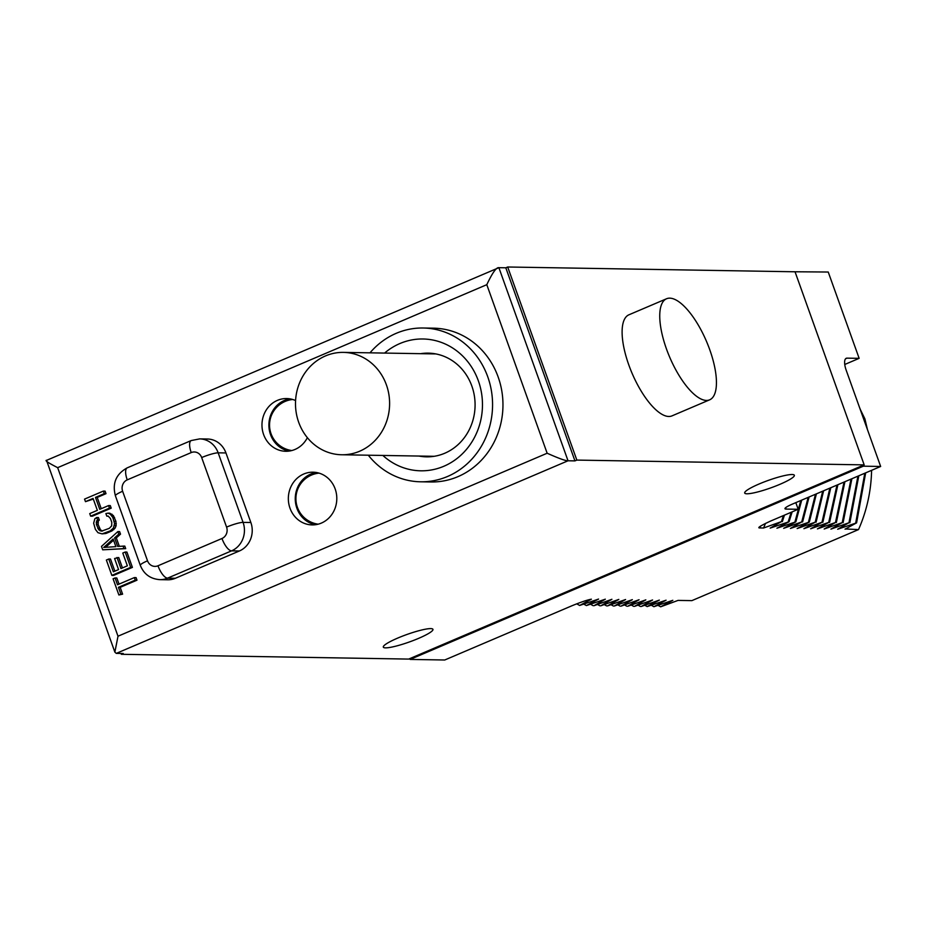 <?xml version="1.0" encoding="UTF-8"?>
<svg xmlns="http://www.w3.org/2000/svg" width="927" height="927" viewBox="0 0 927 927"><rect width="100%" height="100%" fill="white"/><g stroke="black" fill="none" stroke-linecap="round" stroke-linejoin="round"><path stroke-width="1.39" d="M792.909 271.75L828.24 272.028L859.144 358.343L847.023 358.146A13.187 4.809 -113.1 0 0 846.247 358.285A13.187 4.809 -113.1 0 0 846.224 370.325L880.65 466.466L792.191 504.184A13.187 1.97 -19.7 0 0 784.972 508.714A13.187 1.97 -19.7 0 0 786.084 509.085L798.205 509.282L770.499 521.101C760.43 525.76 756.884 528.042 759.85 527.938L759.086 527.428M859.144 358.343L844.764 364.473M486.802 284.682L57.659 467.66L118.007 636.212L547.15 453.233L486.802 284.682C492.399 272.805 496.432 267.138 498.888 267.683L505.818 267.799L507.695 266.999L795.042 271.785L864.173 464.879L863.049 465.354L863.338 466.177L880.65 466.466M118.007 636.212L114.867 652.144L116.292 653.384L123.221 653.5L121.333 654.3L408.68 659.085L863.049 465.354M547.15 453.233C558.865 458.436 565.818 460.951 568.031 460.777L574.949 460.893L576.837 460.093L864.173 464.879M397.753 638.066A26.373 3.94 160.3 0 0 383.315 647.127A26.373 3.94 160.3 0 0 418.517 638.402A26.373 3.94 160.3 0 0 432.955 629.34A26.373 3.94 160.3 0 0 397.753 638.066M759.132 483.975A26.373 3.94 160.3 0 0 744.694 493.037A26.373 3.94 160.3 0 0 779.908 484.323A26.373 3.94 160.3 0 0 794.346 475.261A26.373 3.94 160.3 0 0 759.132 483.975M863.338 466.177L410.105 659.421L409.815 658.61M410.105 659.421L444.728 660.001L572.191 605.655C581.356 601.947 587.764 599.792 591.391 599.19L579.642 605.458L598.575 599.074L586.397 605.574L605.319 599.19L594.01 605.702L611.901 599.294L600.766 605.818L618.819 599.41L607.509 605.922L625.574 599.526L614.265 606.038L632.33 599.642L621.02 606.154L639.074 599.746L627.764 606.258L645.829 599.862L634.52 606.374L652.573 599.978L641.264 606.49L659.329 600.093L647.15 606.582L666.084 600.198L653.906 606.698L672.828 600.314L660.65 606.814L678.043 600.406L691.89 600.626L858.518 529.584L845.169 528.958M760.685 526.015A142.828 131.275 91 0 1 759.85 527.938L763.581 528.008L781.473 521.6L770.163 528.112L789.086 521.727L776.919 528.228L795.841 521.843L783.663 528.344L801.728 521.936L790.418 528.448L809.341 522.063L797.162 528.564L815.227 522.168L803.918 528.68L821.982 522.283L810.673 528.784L828.726 522.388L817.417 528.9L835.482 522.504L824.173 529.016L842.226 522.619L830.916 529.132L848.981 522.724L837.672 529.236L856.594 522.851L845.065 529.19M856.594 522.851L865.667 472.851M855.737 522.84L864.798 473.222M849.85 522.747L858.808 475.771M848.981 522.724L857.927 476.154M843.095 522.631L851.89 478.726M842.226 522.619L850.998 479.108M836.351 522.515L844.914 481.704M835.482 522.504L844.022 482.086M829.595 522.399L837.881 484.705M828.726 522.388L836.977 485.088M822.84 522.295L830.777 487.729M821.982 522.283L829.862 488.112M816.096 522.179L823.616 490.777M815.227 522.168L822.701 491.171M809.341 522.063L816.397 493.859M808.483 522.052L815.459 494.265M802.597 521.959L809.097 496.976M801.728 521.936L808.159 497.37M795.841 521.843L801.728 500.117M794.972 521.831L800.777 500.522M789.086 521.727L792.156 511.866M788.228 521.716L791.171 512.283M782.342 521.623L784.427 515.157M781.473 521.6L783.431 515.586M765.517 523.361L763.581 528.008M798.205 509.282L795.818 502.631M507.695 266.999L576.837 460.093M666.548 298.761L628.9 314.809A54.936 20.023 66.9 0 0 628.819 364.983A54.936 20.023 66.9 0 0 671.994 415.875L709.642 399.827A54.936 20.023 66.9 0 0 709.734 349.653A54.936 20.023 66.9 0 0 666.548 298.761A54.936 20.023 66.9 0 0 666.455 348.934A54.936 20.023 66.9 0 0 709.642 399.827M505.818 267.799L574.949 460.893M114.867 652.144L46.524 460.371L498.888 267.683L568.031 460.777L116.292 653.384M420.603 481.797L430.997 481.97A76.906 70.684 -89 0 0 457.903 476.663A76.906 70.684 -89 0 0 501.866 391.356A76.906 70.684 -89 0 0 433.558 328.181L423.164 328.007A76.906 70.684 91 0 1 491.472 391.182A76.906 70.684 91 0 1 447.521 476.49A76.906 70.684 91 0 1 420.603 481.797A76.906 70.684 91 0 1 368.297 455.215M295.586 400.568A26.373 24.241 -89 0 0 286.64 398.552A26.373 24.241 -89 0 0 277.416 400.371A26.373 24.241 -89 0 0 262.341 429.618A26.373 24.241 -89 0 0 285.771 451.275A26.373 24.241 -89 0 0 294.995 449.456A26.373 24.241 -89 0 0 307.37 437.683M303.778 473.998A26.373 24.241 -89 0 0 288.714 503.257A26.373 24.241 -89 0 0 312.132 524.914A26.373 24.241 -89 0 0 321.356 523.095A26.373 24.241 -89 0 0 336.431 493.848A26.373 24.241 -89 0 0 313.013 472.191A26.373 24.241 -89 0 0 303.778 473.998M118.876 594.983L122.607 594.161L120.174 587.347L136.987 580.175L136.072 577.614L134.345 577.591L117.52 584.763L115.087 577.938L113.082 578.796L118.876 594.983L120.881 594.137L118.436 587.312L135.261 580.14L134.345 577.591M119.015 584.126L116.814 577.973L115.087 577.938M122.445 567.927L118.726 557.509L114.589 558.506L118.552 569.584L113.349 571.808L108.772 559.016L106.362 560.047L111.854 575.389L130.684 567.359L125.191 552.017L122.781 553.048L127.358 565.829L120.962 568.564L116.987 557.475M114.844 571.171L110.498 559.051L108.772 559.016M111.854 575.389L113.592 575.412L132.41 567.394L126.918 552.052L125.191 552.017M102.7 549.815L125.701 548.633L124.786 546.084L117.636 546.397L114.589 537.869L118.783 534.126L117.868 531.565L101.483 546.409L102.7 549.815L123.963 548.61L123.048 546.049M119.316 546.293L116.315 537.903L120.51 534.149L119.595 531.588L117.868 531.565M102.538 531.009L100.522 529.896L98.146 524.531L98.274 521.032L99.328 520.093L98.413 517.544L96.675 517.509L94.832 518.796L93.65 523.222L95.377 529.363L97.961 532.689L102.074 533.871L110.232 530.881L113.384 528.077L114.566 523.639L112.827 517.498L110.255 514.184L108.042 513.152L105.887 513.581L106.802 516.142L108.158 516.061L110.429 518.529L111.796 522.365L111.669 525.852L109.316 528.332L101.564 531.148L98.795 529.873L96.408 524.497L96.547 521.009L97.59 520.07L96.675 517.509M102.074 533.871L105.956 533.477L111.97 530.916L115.11 528.1L116.107 525.713L115.933 521.368L113.395 515.574L109.78 513.187L108.042 513.152M101.24 508.691L97.208 497.428L106.014 493.662L105.099 491.113L103.372 491.078L84.542 499.108L85.469 501.658L93.071 498.413L97.347 510.348L89.734 513.593L90.649 516.154L109.479 508.123L108.563 505.574L99.745 509.329L95.481 497.393L104.287 493.639L103.372 491.078M85.469 501.658L93.314 499.085M90.649 516.154L92.387 516.177L111.205 508.158L110.29 505.597L108.563 505.574M175.365 578.274L167.567 578.147A21.97 20.197 91 0 1 159.884 579.653L167.671 579.792A21.97 20.197 91 0 0 175.365 578.274L239.363 550.986A21.97 20.197 91 0 0 250.858 522.504L225.956 452.955L218.169 452.828A13.187 1.97 160.3 0 0 201.68 457.556A8.795 8.076 91 0 0 191.217 452.585A13.187 4.809 -113.1 0 1 191.24 440.545L199.711 438.888A21.97 20.197 91 0 1 218.169 452.828L243.071 522.376A21.97 20.197 91 0 1 231.565 550.858A13.187 4.809 -113.1 0 1 221.982 538.494A8.795 8.076 91 0 0 226.582 527.104L201.68 457.556M199.711 438.888L207.497 439.016A21.97 20.197 91 0 1 225.956 452.955M57.659 467.66C47.532 462.492 44.032 460.024 47.161 460.29M121.043 653.465L121.333 654.3M370 352.828A76.906 70.684 91 0 1 396.258 333.303A76.906 70.684 91 0 1 423.164 328.007M382.874 455.458A65.921 60.591 -89 0 0 443.859 466.258A65.921 60.591 -89 0 0 478.355 380.823A65.921 60.591 -89 0 0 399.919 343.535A65.921 60.591 -89 0 0 384.578 353.071M419.004 456.061A51.854 47.659 -89 0 0 426.559 456.837A51.854 47.659 -89 0 0 444.705 453.268A51.854 47.659 -89 0 0 474.346 395.748A51.854 47.659 -89 0 0 428.286 353.141A51.854 47.659 -89 0 0 420.707 353.674M425.551 353.755A51.854 47.659 91 0 1 430.707 353.245M428.981 456.814A51.854 47.659 91 0 1 423.848 456.142M290.105 398.877A26.373 24.241 -89 0 0 284.346 400.487A26.373 24.241 -89 0 0 269.027 427.857A26.373 24.241 -89 0 0 289.236 451.067M316.466 472.515A26.373 24.241 -89 0 0 310.707 474.114A26.373 24.241 -89 0 0 295.389 501.495A26.373 24.241 -89 0 0 315.597 524.705M304.682 519.583L303.859 517.289M296.095 495.609L295.609 494.253M278.32 445.945L277.497 443.651M268.9 424.288A21.97 20.197 91 0 1 269.548 425.053M325.493 355.922A51.194 47.057 -89 0 0 296.223 412.712A51.194 47.057 -89 0 0 341.704 454.763A51.194 47.057 -89 0 0 359.618 451.24A51.194 47.057 -89 0 0 388.877 394.45A51.194 47.057 -89 0 0 343.407 352.387A51.194 47.057 -89 0 0 325.493 355.922M136.987 580.175L135.261 580.14M120.174 587.347L118.436 587.312M122.607 594.161L120.881 594.137M132.41 567.394L130.684 567.359M120.51 534.149L118.783 534.126M116.315 537.903L114.589 537.869M125.701 548.633L123.963 548.61M103.697 547.428L113.14 538.981L115.887 546.652L103.697 547.428M105.597 547.312L113.569 540.174M108.308 516.165L106.802 516.142M111.982 514.207L110.255 514.184M113.395 515.574L111.669 515.539M114.566 517.533L112.827 517.498M115.933 521.368L114.206 521.333M116.292 523.662L114.566 523.639M116.107 525.713L114.38 525.679M115.11 528.1L113.384 528.077M113.812 529.641L112.086 529.607M111.97 530.916L110.232 530.881M105.956 533.477L104.23 533.454M99.328 520.093L97.59 520.07M98.274 521.032L96.547 521.009M97.938 522.654L96.199 522.631M98.146 524.531L96.408 524.497M99.513 528.367L97.787 528.332M100.522 529.896L98.795 529.873M101.785 530.835L100.058 530.812M111.205 508.158L109.479 508.123M106.014 493.662L104.287 493.639M97.208 497.428L95.481 497.393M576.71 603.825L579.642 605.458M583.987 604.242L586.397 605.574M590.742 604.346L593.141 605.69M597.486 604.462L599.896 605.794M604.242 604.578L606.652 605.91M610.997 604.682L613.396 606.026M617.741 604.798L620.151 606.131M624.497 604.914L626.895 606.246M631.241 605.03L633.651 606.362M637.996 605.134L640.406 606.478M644.752 605.25L647.15 606.582M651.496 605.366L653.906 606.698M658.251 605.47L660.65 606.814M859.619 407.718A142.828 131.275 91 0 1 860.302 409.375M871.589 470.325A142.828 131.275 91 0 1 858.518 529.584M861.322 412.48A48.343 44.426 -89 0 1 863.964 418.575A48.343 44.426 91 0 1 865.806 425.018M785.598 507.718L786.084 509.085M847.023 358.146L845.609 358.749M270.36 431.472L269.606 431.461M307.88 521.843L307.219 520.001M296.976 491.391L296.559 490.221M315.099 473.836L314.74 472.828M250.858 522.504L243.071 522.376A13.187 1.97 160.3 0 0 226.582 527.104M239.363 550.986L231.565 550.858L167.567 578.147A13.187 4.809 66.9 0 1 157.984 565.783L221.982 538.494M157.984 565.783A8.795 8.076 91 0 1 147.532 560.812L122.631 491.264A8.795 8.076 91 0 1 127.231 479.873L191.217 452.585M122.631 491.264A13.187 1.97 160.3 0 0 115.411 495.794L140.313 565.343A13.187 1.97 -19.7 0 1 147.532 560.812M115.411 495.794C112.109 483.303 116.06 473.975 127.242 467.834A13.187 4.809 66.9 0 0 127.231 479.873M860.082 409.016L864.903 418.888L867.475 429.676M434.149 456.304L341.704 454.763M435.852 353.929L343.407 352.387M140.313 565.343C143.859 574.161 150.383 578.935 159.884 579.653M191.24 440.545L127.242 467.834M292.677 399.479A25.713 25.713 0 0 0 291.831 450.545M319.05 473.118A25.713 25.713 0 0 0 318.193 524.184"/></g></svg>
